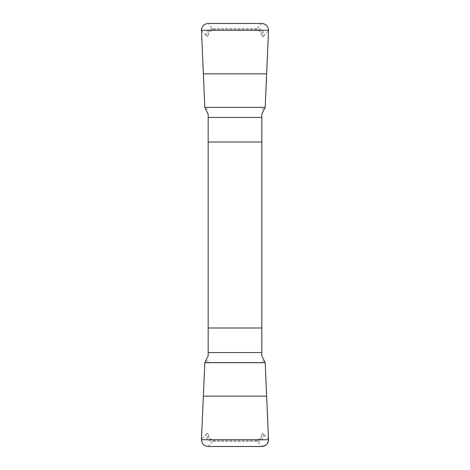 <?xml version="1.0" encoding="UTF-8"?>
<svg xmlns="http://www.w3.org/2000/svg" width="470" height="470" viewBox="0 0 470 470"><rect width="100%" height="100%" fill="white"/><g stroke="black" fill="none" stroke-linecap="round" stroke-linejoin="round"><path stroke-width="0.35" stroke-dasharray="2.35 1.76" d="M208.169 114.116L208.169 355.884M261.831 355.884L261.831 114.116M208.169 107.56L204.82 107.307M205.261 108.84L208.169 109.058M265.18 107.307L261.831 107.56M261.831 109.058L264.739 108.84M261.872 23.5L257.472 28.388C261.684 28.829 263.917 31.161 264.169 35.385L268.529 30.55M264.169 35.385L263.241 36.466C262.988 32.242 260.75 29.91 256.544 29.469L255.122 29.469A6.709 6.709 0 0 1 261.831 36.178C261.379 32.107 259.146 29.874 255.122 29.469L214.878 29.469A6.709 6.709 0 0 0 208.169 36.178C208.621 32.107 210.854 29.874 214.878 29.469L256.544 29.469L257.472 28.388L212.528 28.388L208.128 23.5M201.471 30.55L206.759 36.466L208.169 36.466M204.82 362.693L208.169 362.44M208.169 360.942L205.261 361.16M261.831 362.44L265.18 362.693M264.739 361.16L261.831 360.942M208.128 446.5L212.528 441.612C208.316 441.171 206.083 438.839 205.831 434.615L201.471 439.45M205.831 434.615L206.759 433.534C207.012 437.758 209.25 440.09 213.456 440.531L214.878 440.531A6.709 6.709 0 0 1 208.169 433.822C208.621 437.893 210.854 440.126 214.878 440.531L255.122 440.531A6.709 6.709 0 0 0 261.831 433.822C261.379 437.893 259.146 440.126 255.122 440.531L213.456 440.531L212.528 441.612L257.472 441.612L261.872 446.5M268.529 439.45L263.241 433.534L261.831 433.534M261.831 36.466L263.241 36.466M205.831 35.385C206.083 31.161 208.316 28.829 212.528 28.388L213.456 29.469C209.25 29.91 207.012 32.242 206.759 36.466M208.169 433.534L206.759 433.534M264.169 434.615C263.917 438.839 261.684 441.171 257.472 441.612L256.544 440.531C260.75 440.09 262.988 437.758 263.241 433.534"/><path stroke-width="0.7" d="M201.466 30.256L268.534 30.256C268.159 26.167 265.938 23.917 261.872 23.5L208.128 23.5C204.056 23.923 201.83 26.173 201.466 30.256L204.826 107.389L208.169 114.116L208.169 355.884L204.82 362.693L265.18 362.693L268.529 439.45C268.564 441.929 267.589 443.892 265.603 445.349L261.872 446.5L208.128 446.5C203.927 446.042 201.706 443.692 201.471 439.45L204.82 362.693L201.466 439.744C201.841 443.833 204.062 446.083 208.128 446.5L261.872 446.5C265.944 446.077 268.17 443.827 268.534 439.744L201.466 439.744M268.534 439.744L265.174 362.611L261.831 355.884L261.831 114.116L265.174 107.389L268.534 30.256M261.831 142.005L208.169 142.005M208.169 327.995L261.831 327.995M261.831 352.565L208.169 352.565M265.174 362.611L204.826 362.611M266.637 396.145L203.363 396.145M208.169 117.435L261.831 117.435M204.826 107.389L265.174 107.389M203.363 73.855L266.637 73.855"/></g></svg>
